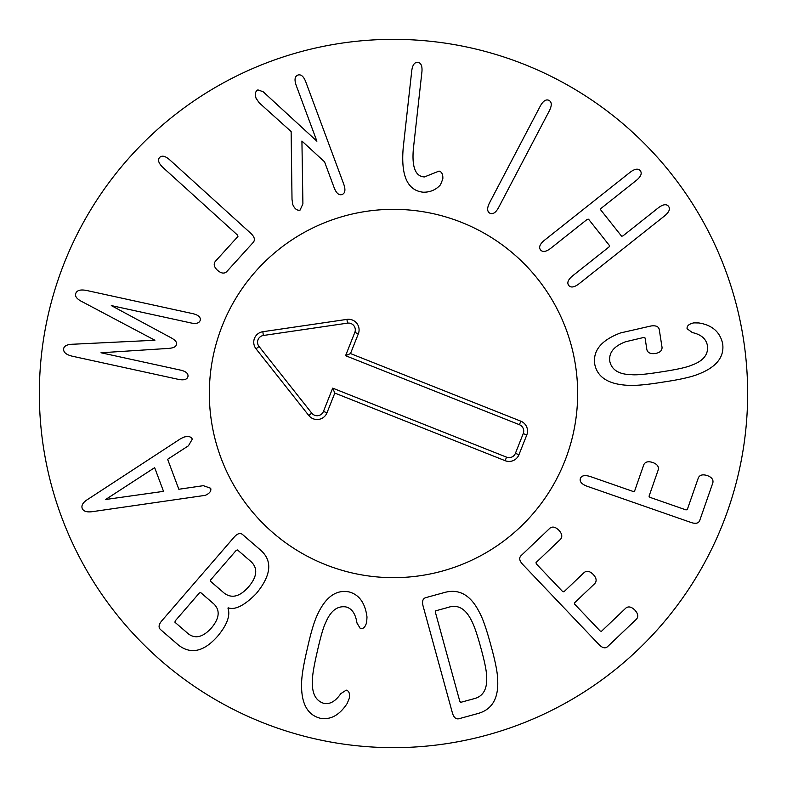 <?xml version="1.0" encoding="UTF-8"?>
<svg xmlns="http://www.w3.org/2000/svg" width="787" height="787" viewBox="0 0 787 787"><rect width="100%" height="100%" fill="white"/><g stroke="black" fill="none" stroke-linecap="round" stroke-linejoin="round"><path stroke-width="1.18" d="M86.816 290.521L193.199 313.738C198.383 315.075 200.734 317.21 200.262 320.132C199.455 323.073 196.425 324.028 191.172 323.004L111.301 305.572L169.569 336.974C175.068 339.748 177.301 342.227 176.288 344.411C176.298 346.86 173.219 348.228 167.051 348.503L101.002 352.763L180.872 370.195C186.076 371.454 188.437 373.589 187.945 376.589C187.158 379.452 184.119 380.406 178.846 379.462L72.473 356.245C66 354.711 63.078 352.123 63.708 348.484C64.278 345.7 67.613 344.273 73.732 344.194L154.911 340.25L82.92 302.119C77.392 299.463 74.962 296.729 75.611 293.925C76.565 290.354 80.294 289.223 86.816 290.521M169.579 159.702L250.61 233.159C254.457 236.71 255.352 239.76 253.296 242.327L226.577 271.8C224.118 273.906 221.078 273.394 217.458 270.266C214.113 267.078 213.366 264.157 215.215 261.51L237.93 236.454L237.615 235.175L162.712 167.277C158.581 163.194 157.538 159.948 159.564 157.528C161.837 155.206 165.172 155.924 169.579 159.702M305.7 81.641L343.83 184.404C345.69 189.903 345.129 193.268 342.129 194.507C339.04 195.52 336.413 193.346 334.249 187.965L324.559 161.847L301.923 141.04L302.906 203.872L300.034 210.129C297.053 210.709 294.633 208.84 292.764 204.522L292.016 199.347L291.131 131.557L259.179 102.792L256.06 98.237C254.801 93.909 255.411 91.125 257.9 89.905L263.124 91.725L316.895 141.198L296.119 85.193C294.259 79.703 294.82 76.329 297.82 75.09C300.909 74.076 303.536 76.26 305.7 81.641M442.825 178.964L440.464 184.827C435.821 189.933 429.997 192.392 423.003 192.185C407.371 190.415 400.78 175.521 403.239 147.523L411.768 70.623C412.565 64.878 414.592 62.124 417.828 62.36C421.035 62.832 422.403 65.97 421.93 71.745L413.391 148.645C411.749 167.11 415.438 176.534 424.449 176.927L439.057 171.084C441.822 171.832 443.081 174.468 442.825 178.964M549.434 110.642L498.515 207.709C495.682 212.765 492.8 214.595 489.868 213.198C487.055 211.585 486.917 208.171 489.465 202.957L540.384 105.891C543.227 100.834 546.109 99.005 549.031 100.402C551.854 102.015 551.982 105.428 549.434 110.642M664.73 215.795L578.858 283.92C574.215 287.403 570.841 287.904 568.726 285.445C566.807 282.828 568.066 279.651 572.513 275.922L609.108 246.882L609.512 245.633L588.568 219.229L587.25 219.337L550.654 248.377C546.011 251.85 542.637 252.361 540.521 249.892C538.603 247.275 539.862 244.108 544.309 240.369L630.171 172.245C634.814 168.762 638.188 168.261 640.303 170.72C642.222 173.337 640.962 176.514 636.526 180.243L600.973 208.447L600.57 209.706L621.514 236.1L622.832 235.992L658.375 207.788C663.018 204.305 666.392 203.803 668.507 206.273C670.426 208.889 669.166 212.057 664.73 215.795M663.136 382.079C647.209 384.695 635.512 385.778 628.065 385.325C608.292 384.341 597.156 377.17 594.667 363.81C592.945 350.372 601.553 340.082 620.51 332.94L651.065 325.966C655.896 325.336 658.621 326.516 659.25 329.497L662.044 347.401C662.133 350.628 659.909 352.665 655.355 353.491C650.613 354.111 647.79 352.871 646.894 349.762L645.065 337.987L643.864 337.436L625.576 341.755C613.84 346.211 608.587 352.783 609.817 361.449C611.804 370.047 619.064 374.455 631.577 374.681C636.457 375.192 646.442 374.258 661.542 371.858C676.653 369.546 686.461 367.401 690.956 365.434C702.761 361.42 708.29 355.016 707.543 346.221C706.431 339.089 701.365 334.544 692.363 332.586L687.081 328.73C686.795 325.857 689.038 323.91 693.8 322.877L698.866 322.955C712.205 325.061 720.144 332.035 722.682 343.86C724.453 357.337 716.032 367.559 697.42 374.523C690.494 377.209 679.073 379.737 663.136 382.079M691.153 522.519L587.072 486.238C581.652 484.172 579.419 481.595 580.373 478.486C581.554 475.466 584.908 474.827 590.437 476.588L633.407 491.56L634.558 491.196L643.815 464.655C645.251 461.772 648.252 461.054 652.807 462.51C657.135 464.153 658.955 466.543 658.286 469.701L649.039 496.243L649.826 497.295L686.018 509.907L687.287 509.573L698.384 477.758C699.82 474.866 702.821 474.148 707.375 475.614C711.704 477.247 713.524 479.647 712.855 482.805L699.682 520.601C698.502 523.365 695.659 524.004 691.153 522.519M598.986 644.573L522.666 564.368C519.459 560.875 518.869 558.022 520.905 555.809L549.985 528.136C552.592 526.218 555.583 526.956 558.967 530.34C562.066 533.773 562.597 536.734 560.551 539.243L536.055 562.548L536.281 563.846L562.607 591.519L563.895 591.814L584.249 572.444C586.945 570.437 589.965 571.146 593.319 574.559C596.448 577.963 596.949 580.963 594.824 583.541L574.461 602.921L574.687 604.209L600.176 631.007L601.465 631.292L625.96 607.987C628.567 606.069 631.558 606.807 634.942 610.181C638.041 613.614 638.572 616.585 636.535 619.084L607.446 646.757C605.134 648.685 602.311 647.957 598.986 644.573M105.645 499.499L163.519 491.354L154.655 467.655L105.645 499.499M180.174 439.008L183.538 437.238C188.132 435.86 191.054 436.5 192.303 439.146L188.427 445.796L167.631 459.293L178.836 489.258L203.351 485.677L210.68 488.255C211.457 491.039 209.657 493.4 205.279 495.348L93.26 511.53C87.141 512.524 83.461 511.471 82.212 508.392C81.11 505.205 83.215 502.037 88.528 498.879L180.174 439.008M199.416 592.916L175.147 620.982L174.98 622.291L188.329 633.83C195.383 639.182 203.115 637.185 211.526 627.839C219.435 618.316 220.262 610.407 214.034 604.111L200.685 592.572L199.416 592.916M210.641 579.94L210.473 581.249L224.275 593.191C231.84 598.759 239.937 596.654 248.574 586.856C257.074 576.832 257.998 568.519 251.328 561.898L237.526 549.965L236.257 550.32L210.641 579.94M161.768 620.835L234.182 537.098C237.399 533.497 240.183 532.642 242.534 534.511L260.566 550.103C272.794 560.836 271.318 575.376 256.139 593.723C244.413 605.557 235.087 610.259 228.181 607.82L227.945 608.105C230.512 615.365 227.187 624.603 217.969 635.817C204.305 651.557 191.221 654.725 178.728 645.31L160.41 629.472C158.276 627.357 158.728 624.475 161.768 620.835M307.274 648.872C310.747 633.102 314.082 621.848 317.259 615.09C325.484 597.008 336.157 589.306 349.271 591.972C359.275 594.765 365.188 603.108 366.998 617.008L366.663 622.291C365.375 626.993 363.269 629.088 360.348 628.587L356.993 623.078C355.517 613.712 351.809 608.321 345.847 606.915C337.387 605.685 330.737 610.771 325.877 622.183C323.565 626.609 320.742 636.23 317.387 651.065C313.915 665.999 312.262 675.935 312.419 680.883C311.829 693.268 315.607 700.745 323.752 703.322C329.733 704.65 335.419 701.424 340.83 693.632L346.25 690.13C349.094 690.947 350.077 693.75 349.192 698.541L347.185 703.45C339.512 715.167 330.56 720.105 320.329 718.265C307.363 714.96 301.106 703.371 301.588 683.51C301.657 676.043 303.556 664.494 307.274 648.872M459.844 701.453L460.838 702.309L473.164 698.935C483.139 696.829 487.615 689.087 486.592 675.699C486.405 670.239 484.467 660.893 480.788 647.642C477.197 634.371 474.089 625.35 471.472 620.559C465.52 608.518 457.719 604.141 448.069 607.426L435.742 610.801L435.329 612.05L459.844 701.453M452.377 712.835L423.091 606.069C421.921 601.475 422.747 598.681 425.59 597.687L444.714 592.444C459.274 588.499 470.872 595.198 479.499 612.552C482.716 618.277 486.474 629.069 490.763 644.907C495.151 660.726 497.423 671.921 497.581 678.492C499.007 697.813 492.455 709.49 477.916 713.524L458.791 718.767C455.85 719.367 453.705 717.39 452.377 712.835M747.65 393.5A354.15 354.15 0 0 1 216.425 700.204A354.15 354.15 0 0 1 216.425 86.796A354.15 354.15 0 0 1 747.65 393.5M209.342 393.5A184.158 184.158 0 0 1 485.579 234.014A184.158 184.158 0 0 1 485.579 552.986A184.158 184.158 0 0 1 209.342 393.5M519.42 424.714L345.572 355.694L354.819 332.419A6.827 6.827 0 0 0 347.48 323.142L263.379 335.478A6.827 6.827 0 0 0 259.021 346.467L311.75 413.136A6.827 6.827 0 0 0 323.457 411.414L332.694 388.139L506.543 457.158A6.827 6.827 0 0 0 515.406 453.332L523.247 433.578A6.827 6.827 0 0 0 519.42 424.714L520.827 421.183A10.625 10.625 0 0 1 526.778 434.985L518.938 454.729A10.625 10.625 0 0 1 505.146 460.69L334.819 393.067L326.979 412.811A10.625 10.625 0 0 1 308.77 415.487L256.041 348.828A10.625 10.625 0 0 1 262.828 331.721L346.929 319.384A10.625 10.625 0 0 1 358.341 333.816L350.5 353.57L520.827 421.183M350.5 353.57L345.572 355.694M334.819 393.067L332.694 388.139M325.543 564.663A184.158 184.158 0 0 1 279.247 249.066A184.158 184.158 0 0 1 575.71 366.772A184.158 184.158 0 0 1 325.543 564.663M358.341 333.816L354.819 332.419M346.929 319.384L347.48 323.142M262.828 331.721L263.379 335.478M256.041 348.828L259.021 346.467M308.77 415.487L311.75 413.136M326.979 412.811L323.457 411.414M505.146 460.69L506.543 457.158M518.938 454.729L515.406 453.332M526.778 434.985L523.247 433.578"/></g></svg>
